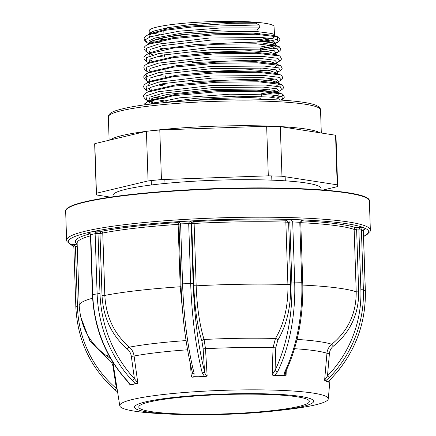 <?xml version="1.0" encoding="UTF-8"?>
<svg xmlns="http://www.w3.org/2000/svg" width="436" height="436" viewBox="0 0 436 436"><rect width="100%" height="100%" fill="white"/><g stroke="black" fill="none" stroke-linecap="round" stroke-linejoin="round"><path stroke-width="0.65" d="M321.109 189.851L321.065 188.537A104.073 11.805 178.1 0 0 248.531 179.697A104.073 11.805 178.1 0 0 132.315 187.911A104.073 11.805 178.1 0 0 113.033 195.437L113.077 196.75M274.555 35.556L274.037 26.601A62.441 7.085 178.1 0 0 256.106 22.274A62.441 7.085 178.1 0 0 160.791 26.258A62.441 7.085 178.1 0 0 149.221 30.738L149.188 34.471C149.275 33.327 150.927 32.166 154.142 30.994L167.86 27.659L188.238 24.874L212.169 22.977L236.007 22.165L256.112 22.372L256.848 23.795L226.208 23.697L186.722 26.345L165.702 29.31L150.992 33.381L149.03 37.311M151.047 32.389A62.441 7.085 178.1 0 0 152.235 32.825M152.943 33.038A62.441 7.085 178.1 0 0 159.587 34.319M158.541 38.809L164.1 39.725M171.8 26.994A47.873 5.428 178.1 0 0 163.783 30.291L163.892 33.474M146.425 131.323L94.797 143.64L96.443 193.246L148.071 180.929L146.425 131.323A120.723 13.696 178.1 0 1 159.789 129.966L266.658 126.233A120.723 13.696 178.1 0 1 280.321 126.642L335.562 135.225L337.208 184.826L281.967 176.248A120.723 13.696 178.1 0 0 268.304 175.839L266.658 126.233M151.227 180.58L151.374 184.978M164.977 183.463L164.846 179.452M110.417 197.132L96.748 195.006L96.688 193.186M94.797 143.64A120.723 13.696 178.1 0 0 94.677 144.316L96.323 193.922A120.723 13.696 178.1 0 0 96.748 195.006M96.443 193.246A120.723 13.696 178.1 0 0 96.323 193.922M159.789 129.966L161.434 179.572A120.723 13.696 178.1 0 0 148.071 180.929M161.434 179.572L268.304 175.839M280.321 126.642L281.967 176.248M337.469 185.251L337.513 186.592A120.723 13.696 178.1 0 0 337.638 185.916A120.723 13.696 178.1 0 0 337.208 184.826M337.638 185.916L335.993 136.31A120.723 13.696 178.1 0 0 335.562 135.225M337.513 186.592L323.196 190.009M285.291 180.836L285.155 176.738M256.848 23.795L259.186 24.961L195.715 26.574L165.778 30.209L147.908 34.896C143.978 37.093 142.245 38.984 147.068 42.674L149.107 43.725M153.657 41.807L162.508 43.257M267.088 41.774L277.59 39.245L277.618 36.82L255.545 34.286L215.046 34.798L173.245 38.575L147.831 44.445L150.916 42.924L173.642 37.523L213.041 33.768L253.327 33.131L274.446 35.512L277.612 36.82C278.179 36.471 278.958 37.436 279.95 39.714C280.108 40.167 279.574 40.891 278.348 41.889L276.451 39.284L262.15 37.501L209.209 38.046L158.366 44.112L146.333 48.238L146.997 52.244C142.152 48.543 143.891 46.652 147.831 44.445M266.173 51.568L272.789 50.413M277.814 49.001L278.326 46.341L256.106 43.785L215.351 44.303L173.294 48.096L147.755 53.993L150.829 52.478L163.522 48.788L194.363 44.636L240.885 42.456L262.39 43.06L275.154 45.033L278.326 46.341C278.893 45.993 279.672 46.963 280.67 49.246C280.828 49.699 280.293 50.429 279.062 51.432L277.165 48.805L262.794 47.012L209.536 47.546L158.372 53.633L146.256 57.781L146.91 61.808C142.06 58.097 143.798 56.206 147.755 53.993M149.03 59.743L151.75 60.539M260.919 61.901L267.034 61.1M279.029 55.863L256.673 53.29L215.667 53.802L173.365 57.612L147.684 63.542L150.763 62.021L175.386 56.32L214.594 52.718L254.204 52.129L275.857 54.555L279.029 55.863C279.601 55.514 280.392 56.484 281.389 58.778C281.563 59.209 281.024 59.939 279.77 60.969L277.874 58.326L263.42 56.517L209.852 57.045L158.377 63.16L146.18 67.329L146.834 71.373C141.972 67.656 143.711 65.765 147.684 63.542M267.884 70.632L274.337 69.482M279.738 65.384L276.566 64.076L255.752 61.661L216.114 62.157L176.34 65.716L150.693 71.569L147.608 73.085C143.624 75.319 141.88 77.21 146.758 80.943L146.104 76.878L158.382 72.687L210.168 66.544L264.047 66.021L278.582 67.847L280.484 70.512C281.738 69.471 282.283 68.741 282.108 68.31C281.106 66.01 280.315 65.035 279.738 65.384L257.235 62.789L215.978 63.302L173.43 67.128L147.608 73.085L145.613 77.259M153.194 80.055L161.816 81.499M261.273 81.134L275.105 79.014M147.531 82.633C143.537 84.878 141.787 86.764 146.676 90.508L146.027 86.426L158.382 82.213L210.484 76.044L264.674 75.526L279.291 77.368L281.198 80.05C282.457 79.009 283.002 78.273 282.828 77.842C281.82 75.537 281.029 74.556 280.446 74.905L257.796 72.289L216.294 72.801L173.495 76.649L147.531 82.633L150.611 81.118L148.567 85.085M148.747 88.426L151.439 89.222M261.589 90.732L269.579 89.691M280.762 87.124L281.155 84.426L258.363 81.794L216.61 82.3L173.566 86.165L147.461 92.181L150.534 90.666L175.975 84.824L216.027 81.194L256.335 80.644L277.983 83.118L281.155 84.426C281.738 84.077 282.539 85.064 283.547 87.374C283.722 87.805 283.177 88.546 281.907 89.593L279.999 86.889L265.306 85.031L210.795 85.538L158.388 91.74L145.956 95.969L146.6 100.078C141.695 96.323 143.449 94.432 147.461 92.181M151.336 98.787L166.138 101.174M276.642 98.078L282.773 95.947L281.858 93.947L258.924 91.293L216.926 91.8L173.632 95.686L147.384 101.73L144.567 104.88M259.932 40.777L272.244 38.548L275.514 36.177M260.248 50.38L273.268 47.998L276.233 45.704M149.515 53.23L148.845 56.418M274.74 67.068L277.656 64.746M280.446 74.905L277.274 73.597L255.779 71.144L215.711 71.695L175.899 75.303L150.616 81.118M276.266 86.121L279.078 83.788M155.2 97.288L166.067 99.092M270.473 97.152L278.391 95.146L279.792 93.309M280.419 100.067L282.621 99.136C283.907 98.056 284.457 97.315 284.267 96.906C283.253 94.59 282.452 93.604 281.858 93.947L278.691 92.639L256.891 90.148L216.338 90.693L176.046 94.34L150.469 100.209L148.578 104.362M260.188 48.489L270.347 46.875C273.623 46.303 275.301 45.535 275.389 44.565C275.421 43.453 273.895 42.783 270.81 42.565L257.305 41.153C263.137 41.169 267.639 41.643 270.81 42.565C273.939 43.36 275.465 44.025 275.389 44.565L275.656 45.295M275.389 44.565L275.579 43.546L273.704 41.278L260.679 39.616L211.841 40.003L163.206 45.502L150.415 49.344L149.019 53.176M270.347 46.875L274.963 44.957M160.366 48.249L163.435 48.81M149.107 43.813L149.107 43.818C149.194 42.875 150.856 41.714 154.093 40.319C150.861 41.137 149.199 42.297 149.107 43.813M188.396 34.172L167.893 36.967L154.093 40.319C157.363 38.929 161.963 37.812 167.893 36.967C173.844 35.55 180.678 34.618 188.396 34.172L212.479 32.264L188.396 34.172M236.47 31.452L212.479 32.264L236.47 31.452L256.711 31.757C250.847 31.114 244.095 31.011 236.47 31.452M274.685 35.251C274.745 34.498 273.23 33.839 270.135 33.261L256.695 31.545M262.99 38.837L267.84 37.943M261.153 99.277L260.935 98.28L260.995 99.277M276.37 54.822L276.124 54.222L268.952 51.889L249.392 50.701L192.042 53.067M277.083 64.348L276.844 63.754L269.628 61.405L249.948 60.201L192.243 62.571M277.803 73.875L277.563 73.286L270.304 70.915L250.504 69.7L192.445 72.076M278.517 83.401L278.282 82.818L270.979 80.431L251.06 79.199L192.647 81.581M279.236 92.928L279.002 92.345L273.901 90.29L259.709 88.96L213.662 89.516L167.68 94.389L153.565 97.844L150.469 100.209M260.194 48.712L268.271 47.426M260.935 98.28C254.809 97.653 247.757 97.462 239.773 97.719L214.714 98.547L183.556 101.092M259.186 24.961L259.371 27.877L257.24 29.953L256.711 31.757M257.24 29.953L222.109 29.997L182.989 32.934L155.036 38.003L148.943 40.853L149.107 43.611M260.902 46.903L271.939 44.946M150.071 53.835L153.041 54.98M158.121 56.184L163.582 57.067M275.541 53.514L276.097 53.219L274.397 50.794L261.246 49.115L211.967 49.513L163.026 55.067L150.251 58.942L149.003 62.789M273.492 63.999L276.266 63.046M276.991 62.642L274.822 60.239L261.349 58.593L211.907 59.034L163.064 64.588L150.246 68.452L148.845 72.294M157.854 75.308L163.26 76.186M280.484 70.512L277.519 72.3L275.83 69.842L262.586 68.136L212.855 68.496L163.287 74.066L150.224 77.968L148.763 81.859M157.723 84.867L163.097 85.75M275.045 83.053L277.699 82.126M278.419 81.723L276.222 79.276L262.592 77.603L212.555 78.033L163.108 83.63L150.115 87.532L148.676 91.418M261.731 95.015L277.192 92.154M279.138 91.26L276.925 88.797L263.213 87.107L212.882 87.532L163.129 93.157L150.055 97.075L148.589 100.983M148.589 101.234L148.562 100.858L149.684 101.67L155.434 103.555M280.462 100.067L277.667 98.329L268.821 96.988L236.813 96.16L196.325 98.247L162.426 102.825M259.371 27.877L221.259 27.931L179.245 31.185L150.578 36.722L145.313 39.78L147.074 42.674M274.424 43.306L278.348 41.889L275.389 43.676M274.451 53.018L279.062 51.432L276.097 53.219L276.108 54.02M275.95 72.093L278.31 71.428M160.295 84.241L165.598 84.895M271.71 82.644L276.697 81.625M261.687 93.68L277.443 91.162M148.687 100.945L158.824 103.19M281.013 100.106L282.621 99.136L281.885 96.792L271.781 94.994L230.115 94.203L179.834 97.795L147.777 104.46M271.721 175.915L271.857 180.15M172.133 414.2L163.544 413.786A104.324 11.837 -1.9 0 1 119.769 405.785A104.324 11.837 -1.9 0 1 200.048 391.419A104.324 11.837 -1.9 0 1 328.286 398.869A104.324 11.837 -1.9 0 1 285.133 409.753L276.588 410.734A89.625 10.17 178.1 0 0 305.543 397.31A89.625 10.17 178.1 0 0 203.492 394.983A89.625 10.17 178.1 0 0 136.179 405.137A89.625 10.17 178.1 0 0 172.133 414.2A89.625 10.17 178.1 0 0 244.683 413.437A89.625 10.17 178.1 0 0 276.588 410.734M192.194 377.195A106.117 12.039 -1.9 0 1 199.154 376.753L204.304 376.077L206.233 376.361A106.117 12.039 -1.9 0 0 199.154 376.753L193.813 376.704L192.194 377.195L191.251 376.72L192.499 373.123L192.385 372.442A2.082 1.324 165.6 0 0 194.129 373.303L193.813 376.704M137.798 382.852L137.313 383.489A106.117 12.039 -1.9 0 0 133.312 384.301L135.809 383.353L132.173 380.405A2.082 0.649 -43 0 0 134.413 378.693L137.798 382.852L134.092 356.016L131.34 356.419C130.871 353.373 129.541 350.92 127.361 349.056A2.082 0.763 129.5 0 1 129.361 347.17C131.955 349.41 133.536 352.359 134.092 356.016A109.485 12.421 178.1 0 1 187.567 349.792M129.732 385.13A106.117 12.039 -1.9 0 1 133.312 384.301L130.146 384.579L129.732 385.13L129.214 384.71L129.023 383.304M243.697 412.996A85.342 9.679 178.1 0 0 309.38 401.382A85.342 9.679 178.1 0 0 204.479 395.425A85.342 9.679 178.1 0 0 138.795 407.039A85.342 9.679 178.1 0 0 243.697 412.996M297.052 339.421A114.75 13.02 -1.9 0 1 331.785 344.266C328.951 346.582 327.343 349.574 326.956 353.247A109.485 12.421 178.1 0 0 294.551 348.696M193.666 221.608L194.102 223.428L191.731 223.739L193.786 221.597A1.668 0.278 -93 0 1 194.124 223.428L196.173 285.825C197.001 307.162 199.634 325.049 204.064 339.486A114.75 13.02 -1.9 0 1 275.465 338.467L273.045 347.737A109.485 12.421 178.1 0 0 205.498 348.702L203.154 348.855L201.906 341.175A2.082 1.521 162.3 0 1 204.064 339.486L205.498 348.702L207.138 375.778L206.233 376.361M75.891 306.939L75.831 306.884C77.521 340.636 90.759 368.442 115.545 390.296L117.606 392.04L115.578 390.318A2.082 0.507 -49.6 0 1 115.545 390.296A2.082 0.507 -49.6 0 1 116.417 388.498L113.006 366.474C112.483 363.466 110.978 361.139 108.488 359.504A2.082 0.518 122.4 0 0 109.125 357.531L111.011 359.215M72.202 244.983L70.85 244.623C73.586 244.738 75.117 245.419 75.45 246.662L77.434 306.601A114.881 111.18 -65.9 0 0 116.417 388.498M108.488 359.504L89.936 341.132L80.513 316.46M107.512 356.474L109.125 357.531A114.75 13.02 -1.9 0 1 108.215 354.201M127.803 381.353A2.082 0.649 137 0 1 127.426 381.298L127.426 381.298C105.708 357.28 94.045 328.417 92.437 294.709L92.748 294.573A116.962 98.629 77.8 0 0 127.803 381.353L130.146 384.579M87.353 232.977L86.737 232.977C89.129 232.862 90.47 233.413 90.759 234.633L90.454 234.77L92.437 294.709M132.173 380.405A116.962 98.629 -102.2 0 1 97.124 293.624L95.135 233.685L95.484 231.08L97.996 233.516L99.986 293.455A114.881 96.874 77.8 0 0 134.413 378.693L131.34 356.419M101.288 231.314L101.354 231.298A143.204 16.246 -1.9 0 1 177.588 222.562A1.668 0.469 -93.8 0 1 178.117 224.382A141.537 16.056 178.1 0 0 102.771 233.015L99.975 233.592L101.288 231.314A1.668 1.335 -106.5 0 1 102.754 233.02L104.825 295.417C105.992 316.716 114.172 333.965 129.361 347.17A114.75 13.02 -1.9 0 1 186.063 340.581M87.805 233.015L86.737 232.977L95.484 231.08L101.354 231.298A1.668 1.352 -101 0 1 102.771 233.015M179 224.355L178.117 224.382M135.809 383.353L137.313 383.489M127.361 349.056C111.709 335.464 103.267 317.637 102.029 295.575L104.825 295.417A141.537 16.056 178.1 0 1 180.21 286.774L178.139 224.382A1.668 0.48 -90.4 0 0 177.703 222.556L177.992 222.578M183.572 321.185L180.21 286.774L181.076 286.686M204.304 376.077L202.228 372.824A2.082 1.324 -14.4 0 0 204.522 371.325C204.626 373.265 205.492 374.747 207.138 375.778M177.354 222.213L176.002 221.853C178.733 221.968 180.27 222.643 180.597 223.891L178.994 224.175L180.984 284.114C182.215 317.484 186.019 346.931 192.385 372.442M202.228 372.824A116.962 26.291 -93.4 0 1 190.685 283.346L188.695 223.406C188.881 222.131 190.047 221.292 192.2 220.889L176.002 221.853L177.703 222.556M201.906 341.175C197.361 326.319 194.658 307.832 193.786 285.722L191.731 223.739L191.197 223.505L192.2 220.889L193.786 221.597A143.204 16.246 -1.9 0 1 286.556 220.267A1.668 0.79 -88.4 0 0 285.82 222.115A141.537 16.056 178.1 0 0 194.124 223.428M302.813 220.344L303.532 220.136C301.63 220.872 300.709 221.608 300.764 222.349L292.698 221.919L294.682 281.858A116.962 61.449 92.1 0 1 277.623 371.745L274.893 375.069L279.285 375.603L284.059 375.412L284.703 372.006A116.962 61.449 -87.9 0 0 301.761 282.119L299.777 222.18C300.028 220.927 301.548 220.207 304.339 220.011L290.18 219.482L292.698 221.919L289.831 222.088L290.18 219.482L286.556 220.267L288.61 222.355L285.82 222.115M193.786 285.722L196.173 285.825A141.537 16.056 178.1 0 1 287.907 284.506L290.67 284.332C291.079 306.47 286.806 325.054 277.841 340.091A2.082 1.308 -148 0 0 275.465 338.467C284.158 323.948 288.305 305.963 287.907 284.506L285.842 222.115A1.668 0.779 -84.6 0 1 286.659 220.273M274.893 375.069L273.018 375.401A106.117 12.039 -1.9 0 1 279.285 375.603A106.117 12.039 -1.9 0 1 285.291 375.859L284.059 375.412M277.623 371.745A2.082 1.134 -154.2 0 1 275.062 370.311A114.881 60.359 -87.9 0 0 291.82 282.027L289.831 222.088L288.61 222.355L290.67 284.332M273.018 375.401L272.189 374.846L275.062 370.311L275.77 347.814L277.841 340.091M301.799 220.85A143.204 16.246 -1.9 0 1 355.678 227.652A1.668 1.586 -70.8 0 0 354.136 229.412L354.136 229.412A141.537 16.056 178.1 0 0 300.775 222.682M284.703 372.006A2.082 1.134 25.8 0 0 285.787 371.548L285.787 371.548C297.913 345.601 303.565 315.849 302.748 282.288L300.764 222.349M285.787 371.548L285.291 373.2L286.081 375.363L285.291 375.859M331.785 344.266C348.201 330.717 356.343 313.233 356.212 291.809L354.146 229.418L356.632 229.914L358.686 291.891C358.828 313.996 350.419 332.063 333.453 346.102L331.785 344.266M326.76 381.527L328.357 381.74L328.177 382.285A106.117 12.039 -1.9 0 0 326.76 381.527L325.883 380.628L324.858 380.797A106.117 12.039 -1.9 0 1 326.76 381.527M328.357 381.74L331.284 378.437A116.962 113.197 -65.9 0 0 365.292 290.665L363.308 230.726L361.395 229.87L363.379 289.809A116.962 113.197 114.1 0 1 329.371 377.581L327.474 375.925A114.881 111.18 -65.9 0 0 360.877 289.717L358.888 229.777C359.073 228.502 360.245 227.663 362.392 227.254L361.395 229.87L356.632 229.914L355.705 227.668A1.668 1.575 -61.4 0 0 354.146 229.418M329.371 377.581L325.883 380.628M324.858 380.797L324.624 380.17L327.474 375.925L329.414 353.58C329.736 350.517 331.082 348.026 333.453 346.102M365.373 229.02L365.717 228.982C365.292 228.54 364.507 229.14 363.362 230.78L363.308 230.726C363.455 229.5 364.425 228.916 366.218 228.971L362.392 227.254L355.705 227.668M331.284 378.437L331.355 378.448C354.572 353.765 365.902 324.52 365.352 290.719L363.362 230.78M110.275 139.951A106.155 12.045 -1.9 0 1 128.838 134.086A106.155 12.045 -1.9 0 1 146.327 131.345M108.346 116.962L108.613 115.513C110.079 112.319 114.352 110.472 129.318 107.327C158.753 101.446 221.82 97.822 266.434 99.43C280.364 99.888 291.886 100.732 300.987 101.959C307.102 102.782 311.784 103.768 315.032 104.918C320.525 106.934 320.743 109.692 320.536 109.927A106.155 12.045 178.1 0 0 246.553 100.907A106.155 12.045 178.1 0 0 128.015 109.289A106.155 12.045 178.1 0 0 108.346 116.962L109.12 140.223M147.041 131.252A106.155 12.045 -1.9 0 1 251.73 125.737A106.155 12.045 -1.9 0 1 319.822 132.778M66.795 209.035A151.526 17.189 -1.9 0 1 182.668 190.194M182.679 190.194C273.677 184.581 371.968 189.633 369.379 201.17A151.946 17.238 178.1 0 0 182.608 190.565A151.946 17.238 178.1 0 0 65.656 211.242C64.49 202.751 115.404 194.227 182.679 190.194A151.526 17.189 -1.9 0 1 368.098 199.039M65.656 211.242L66.621 240.181A151.946 17.238 -1.9 0 1 183.567 219.499A151.946 17.238 -1.9 0 1 370.344 230.104L370.093 231.554L363.553 236.628M191.251 376.72L190.516 364.632M113.436 363.188A109.485 12.421 178.1 0 0 113.224 364.218L112.504 361.7M363.553 236.486A150.278 17.048 178.1 0 0 184.003 221.325A150.278 17.048 178.1 0 0 73.471 245.969M302.748 282.288L291.82 282.027M73.237 245.691L70.85 244.623L77.167 244.247M77.156 243.958A143.204 16.246 -1.9 0 1 89.947 233.87M90.486 235.827A141.537 16.056 178.1 0 0 77.128 243.141L79.199 305.538A141.537 16.056 178.1 0 1 92.601 298.213M77.243 246.558L73.902 246.999M72.196 244.983L73.848 246.945L75.831 306.884L77.434 306.601M113.562 366.354A2.082 0.289 -8.8 0 1 113.006 366.474M102.029 295.575L99.975 233.592L95.135 233.685L90.759 234.633L92.748 294.573L99.986 293.455M194.129 373.303A116.962 26.291 86.6 0 1 182.586 283.831L193.186 283.444L191.197 223.505L180.597 223.891L182.586 283.831L180.984 284.114M193.186 283.444A114.881 25.822 86.6 0 0 204.522 371.325L203.154 348.855M272.189 374.846L273.045 347.737L275.77 347.814M358.686 291.891L356.212 291.809A141.537 16.056 178.1 0 0 302.824 285.079M286.229 370.622L286.081 375.363M365.352 290.719L363.379 289.809L360.877 289.717M324.624 380.17L326.956 353.247L329.414 353.58M320.536 109.927L321.305 133.007M164.595 54.751L164.666 56.844M165.053 68.447L165.146 71.357M165.293 75.777L165.337 77.019M165.963 95.958L165.996 96.868M166.089 99.779L166.165 102.095M147.918 34.891L150.992 33.381L149.188 34.526M143.771 104.989L144.185 104.177L147.384 101.73L150.458 100.215M259.687 33.419L259.72 34.46M259.894 39.567L259.943 41.197M260.205 49.055L260.276 51.105M260.837 68.032L260.902 70.082M261.262 80.862L261.295 81.908M261.578 90.35L261.611 91.402M261.709 94.312L261.78 96.498M274.936 35.768L274.685 35.158M149.107 43.851L149.074 43.496M149.019 53.443L148.992 53.056M276.827 63.552L277.013 62.615M148.845 72.561L148.818 72.174M277.547 73.085L277.519 72.3M148.758 82.115L148.736 81.739L149.837 82.535M278.266 82.617L278.446 81.69M278.986 92.149L279.16 91.228M146.997 52.244L149.019 53.29M146.91 61.808L148.976 62.877M279.77 60.969L276.811 62.762M146.834 71.373L148.845 72.42M146.758 80.943L148.763 81.979M281.198 80.05L278.233 81.843M146.676 90.508L148.676 91.544M281.907 89.593L278.947 91.386M146.6 100.078L148.589 101.103M119.769 405.785L113.224 364.218M66.621 240.181L66.964 241.615L73.602 246.16M107.959 356.773L107.959 356.773C90.334 344.696 80.742 327.616 79.199 305.538M129.361 383.958L127.426 381.298M87.325 232.977C86.731 232.513 91.091 233.892 90.454 234.77M177.348 222.207L178.994 224.175M328.363 381.713L331.355 378.448M328.286 398.869L329.992 379.898M369.379 201.17L370.344 230.104"/></g></svg>
